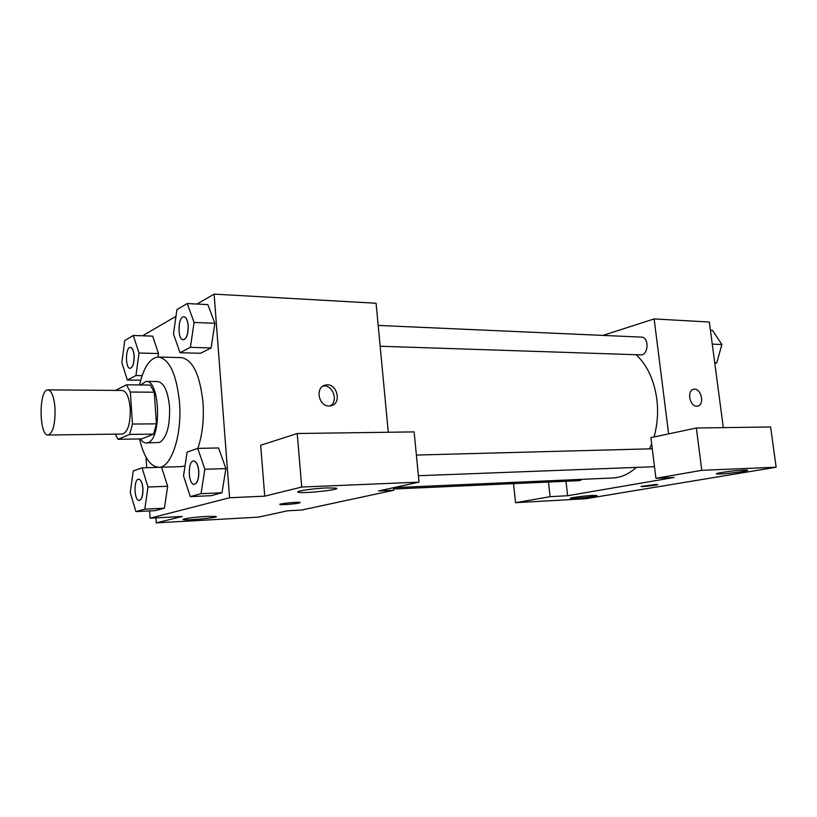 <?xml version="1.0" encoding="UTF-8"?>
<svg xmlns="http://www.w3.org/2000/svg" width="817" height="817" viewBox="0 0 817 817"><rect width="100%" height="100%" fill="white"/><g stroke="black" fill="none" stroke-linecap="round" stroke-linejoin="round"><path stroke-width="1.23" d="M55.045 408.602C55.27 424.237 52.952 433.041 48.08 435.012C38.848 436.053 38.736 388.872 47.968 389.872C51.726 390.74 54.085 396.98 55.045 408.602M47.968 389.872L122.336 390.465C126.533 391.302 129.168 397.328 130.23 408.551C130.485 423.635 127.881 432.132 122.448 434.052L48.08 435.012M156.425 423.849L153.596 434.113L141.617 438.913L118.087 439.28L129.699 434.43L132.446 424.043L156.425 423.849L154.26 392.211L150.267 385.062L126.461 384.817L115.493 390.403M118.087 439.28L115.207 434.144M132.446 424.043L130.342 392.037L126.461 384.817M153.596 434.113L129.699 434.43M154.26 392.211L130.342 392.037M140.371 438.933C142.199 441.629 144.18 442.977 146.294 442.977L147.959 442.651C161.909 439.035 160.101 379.691 146.141 381.406L140.595 384.96M146.141 381.406L157.783 381.549C164.023 382.724 167.945 391.19 169.548 406.927C170.069 425.994 166.75 437.83 159.611 442.446L146.294 442.977M139.554 384.95C143.751 367.068 150.042 357.764 158.427 357.039C169.538 359.123 176.564 374.298 179.526 402.587C182.201 435.338 171.192 468.039 158.702 467.293C150.216 466.578 143.833 457.122 139.564 438.943M158.427 357.039L181.333 357.591C192.741 359.664 199.971 374.676 203.004 402.638C204.097 419.928 202.371 435.175 197.826 448.38M185.04 465.853L181.599 466.619L158.702 467.293M149.623 510.911L150.114 518.192L229.577 497.757L214.125 294.12L197.071 304.047M175.982 316.322L142.536 335.787M146.039 457.254L146.733 467.712M190.31 496.613L211 495.705L221.969 492.763L225.88 468.601L218.599 447.961L197.745 448.38L187.124 452.097L183.519 475.923L190.31 496.613L201.033 493.662L204.863 469.254L197.745 448.38M135.908 511.595L155.291 510.625L164.411 508.184L167.648 486.268L161.613 467.273L142.076 467.845L133.253 470.929L130.26 492.569L135.908 511.595L144.813 509.144L147.969 487.034L142.076 467.845M139.013 353.026L158.488 353.526L157.998 357.039L158.488 353.526L152.626 336.134L133.294 335.47L124.746 340.536L121.835 362.564L127.319 380.017L135.949 375.554L139.013 353.026L133.294 335.47M180.026 352.719L200.482 353.271L211.092 347.96L214.881 323.318L207.835 304.598L187.205 303.546L176.942 309.623L173.449 333.908L180.026 352.719L190.392 347.348L194.089 322.449L187.205 303.546M155.914 517.886L156.251 522.88L182.303 516.467L150.114 518.192M229.577 497.757L264.739 496.154L260.674 445.275L297.225 433.51L414.127 431.897L419.019 482.142L378.557 490.956L393.743 490.261L301.636 510.043L287.482 510.809L258.438 517.13L156.251 522.88M206.538 516.436C194.814 517.028 180.169 519.091 183.478 519.653C187.246 520.746 220.978 517.396 215.892 516.426L206.538 516.436M388.269 432.254L376.096 303.25L214.125 294.12M329.159 405.978C318.405 406.529 314.913 386.921 325.411 385.093C336.798 381.958 342.527 403.751 330.854 405.794L329.159 405.978M393.743 490.261L393.508 487.698M330.139 405.916C338.902 401.28 332.693 384.123 322.97 386.114M326.871 487.923C312.962 488.454 293.742 491.395 298.307 492.263C303.25 493.825 342.558 489.536 336.124 488.117L326.871 487.923M297.225 433.51L301.728 487.044L419.019 482.142M264.739 496.154L301.728 487.044M299.002 503.047C295.049 503.997 281.651 505.059 280.098 504.538C276.779 503.905 297.745 501.689 300.013 502.435L299.002 503.047M279.863 504.395L280.098 504.528C281.651 505.049 295.049 503.987 299.002 503.037L300.237 502.567M636.218 354.721C647.289 365.322 654.162 380.171 656.848 399.258C658.41 412.248 657.46 424.83 653.998 436.993M651.67 443.876L649.525 448.85M636.3 467.406C628.998 474.044 621.114 477.567 612.658 477.976L393.671 487.667M380.15 346.245L640.528 354.864C648.575 355.589 649.505 337.023 641.406 337.115L378.189 325.432M582.378 479.313L579.539 480.651L393.631 489.015M674.117 477.465L567.631 495.735L550.096 496.675L515.558 502.68L585.82 498.727L776.15 467.222L701.793 470.326L655.928 478.292L674.117 477.465M668.623 433.878L654.141 318.926L602.915 335.409M565.987 481.264L567.631 495.735M655.254 484.512L657.644 484.532C659.493 484.961 642.203 486.973 641.1 486.462L655.254 484.512M592.57 495.419L596.839 495.429C599.739 496.062 572.319 499.146 570.552 498.39C568.285 497.972 584.043 495.848 592.57 495.419M743.705 470.081L747.432 470.163C750.741 471.011 718.633 474.891 716.632 473.901C713.813 473.329 734.371 470.418 743.705 470.081M641.018 486.401L641.1 486.452C642.08 486.932 658.114 485.135 657.726 484.583M655.928 478.292L650.894 437.646L696.329 428.006L770.615 426.974L776.15 467.222M696.329 428.006L701.793 470.326M513.505 483.623L515.558 502.68M548.462 482.05L550.096 496.675M723.311 427.628L709.34 322.041L654.141 318.926M696.758 406.182C689.558 406.621 686.637 390.097 693.756 389.26C701.17 387.483 705.091 405.181 697.473 406.11L696.758 406.182M697.687 406.069C705.081 404.772 701.027 387.493 693.745 389.26L693.51 389.311M714.814 363.371L716.764 362.85L721.871 344.519L712.455 330.323L710.422 330.221M716.764 362.85L714.732 362.789M721.871 344.519L712.261 344.12M720.308 350.146L719.603 352.668M183.856 316.812C186.153 317.272 187.573 320.233 188.135 325.707C188.237 334.02 186.603 338.698 183.233 339.729C177.228 340.056 177.871 316.036 183.856 316.812L183.948 316.812C186.245 317.272 187.665 320.244 188.227 325.707C188.329 334.02 186.705 338.698 183.335 339.739L183.284 339.729M200.482 353.271L211.092 347.96L190.392 347.348M211.092 347.96L214.881 323.318L194.089 322.449M214.881 323.318L207.835 304.598M134.141 355.732C134.243 363.177 132.926 367.374 130.169 368.314L130.128 368.314C125.083 368.692 125.399 346.806 130.393 347.419L130.475 347.419C132.436 347.828 133.661 350.595 134.141 355.732M140.728 380.191L127.319 380.017M142.127 375.646L135.949 375.554M158.488 353.526L152.626 336.134M130.475 347.419L130.393 347.419C132.354 347.828 133.569 350.595 134.049 355.722C134.162 363.177 132.834 367.364 130.087 368.314L130.169 368.314M193.721 461.013L193.772 461.013C196.437 461.452 198.112 464.832 198.797 471.154C198.97 478.895 197.479 483.276 194.334 484.287L194.293 484.287M211 495.705L221.969 492.763L201.033 493.662M221.969 492.763L225.88 468.601L204.863 469.254M225.88 468.601L218.599 447.961M198.694 471.154C198.868 478.895 197.387 483.276 194.242 484.297C188.043 485.043 187.461 460.655 193.67 461.013C196.335 461.452 198.01 464.832 198.694 471.154M138.676 479.242L138.716 479.232C140.953 479.64 142.362 482.765 142.944 488.597C143.098 495.592 141.882 499.544 139.299 500.453L139.258 500.453M155.291 510.625L164.411 508.184L144.813 509.144M164.411 508.184L167.648 486.268L147.969 487.034M167.648 486.268L161.613 467.273M142.852 488.607C143.006 495.592 141.79 499.544 139.207 500.464C134.08 501.158 133.477 478.936 138.635 479.242C140.871 479.65 142.281 482.765 142.852 488.607M325.411 385.093L323.512 385.808M298.307 492.263L298.246 491.548M652.272 448.778L416.384 455.069M654.499 466.711L418.396 475.729"/></g></svg>

